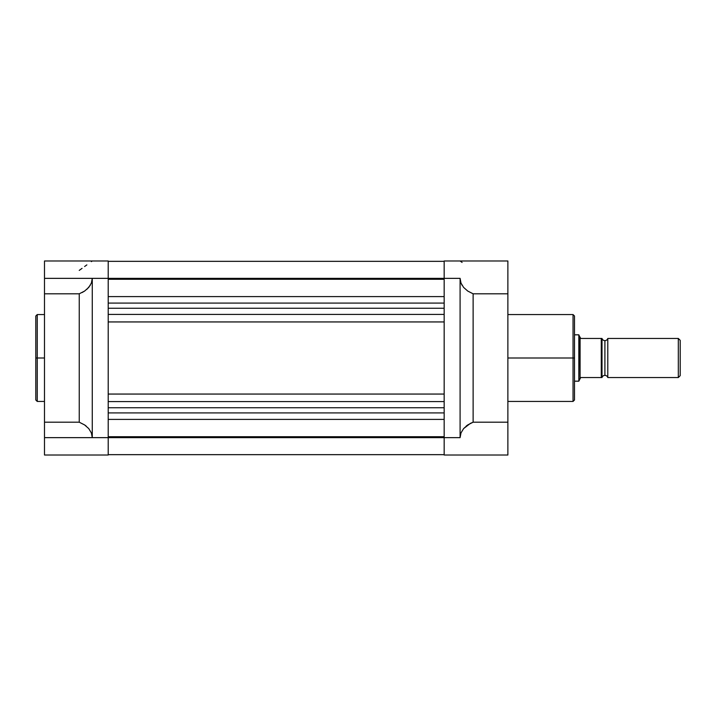 <?xml version="1.0" encoding="UTF-8"?>
<svg xmlns="http://www.w3.org/2000/svg" width="716" height="716" viewBox="0 0 716 716"><rect width="100%" height="100%" fill="white"/><g stroke="black" fill="none" stroke-linecap="round" stroke-linejoin="round"><path stroke-width="1.07" d="M37.25 401.443L35.8 399.993L35.8 358L35.8 399.993L35.8 358L37.25 358L37.25 401.443L37.25 314.557L35.8 316.007L35.8 358L35.8 316.007L35.8 358L37.25 358L37.25 314.557L37.25 358L44.49 358L37.25 358L37.25 401.443L44.49 401.443M108.206 455.018L108.206 437.646L44.49 437.646L44.49 455.018L108.206 455.018L108.206 260.982L92.275 260.982L108.206 260.982L108.206 278.354L44.49 278.354L44.49 293.802L79.243 293.802L84.613 291.072L88.757 287.402L91.379 283.053L92.275 278.354L91.379 283.053L88.757 287.402L84.613 291.072L79.243 293.802L79.243 422.198L44.49 422.198L44.49 293.802L79.243 293.802L79.243 422.198L44.49 422.198L44.49 455.018L108.206 455.018M91.379 261.626L92.051 261.143M84.613 266.513L86.86 264.893M79.243 270.388L82.054 268.357M108.206 260.982L44.49 260.982L44.49 278.354L444.162 278.354L108.206 278.354L108.206 437.646L444.162 437.646L92.275 437.646L91.379 432.947L88.757 428.598L84.613 424.928L79.243 422.198L84.613 424.928L88.757 428.598L91.379 432.947L92.275 437.646L92.275 278.354L92.275 437.646L44.49 437.646L44.49 261.573M92.275 278.354L91.379 283.053M90.279 285.29L86.86 289.336M84.613 424.928L86.153 426.056M84.613 291.072L82.054 292.567M444.162 436.715L108.206 436.715L444.162 436.715M108.206 419.406L444.162 419.406L108.206 419.406M108.206 412.917L444.162 412.917L108.206 412.917M108.206 407.744L444.162 407.744L108.206 407.744M108.206 401.587L444.162 401.587L108.206 401.587M108.206 394.06L444.162 394.06L108.206 394.06M108.206 321.94L444.162 321.94L108.206 321.94M108.206 314.413L444.162 314.413L108.206 314.413M108.206 308.256L444.162 308.256L108.206 308.256M444.162 303.083L108.206 303.083L444.162 303.083M108.206 296.594L444.162 296.594L108.206 296.594M108.206 279.285L444.162 279.285L108.206 279.285M507.877 401.443L573.042 401.443L573.042 358L507.877 358L573.042 358L573.042 314.557L573.042 358L574.492 358L574.492 316.007L574.492 358L574.492 316.007L573.042 314.557L507.877 314.557M573.042 401.443L574.492 399.993L574.492 358L573.042 358L573.042 314.557M462.088 285.29L460.988 283.053L463.601 287.402L467.754 291.072L473.124 293.802L507.877 293.802L507.877 422.198L473.124 422.198L470.305 423.433L463.601 428.598L460.988 432.947L460.093 437.646L444.162 437.646L444.162 455.018L507.877 455.018L507.877 422.198L473.124 422.198L473.124 293.802L507.877 293.802L507.877 260.982L444.162 260.982L444.162 278.354L460.093 278.354L460.988 283.053L463.601 287.402L467.754 291.072L473.124 293.802L473.124 422.198L467.754 424.928L463.601 428.598L460.988 432.947L460.093 437.646L444.162 437.646L444.162 455.018L507.877 455.018L507.877 261.036M460.316 261.143L460.988 261.626L460.093 260.982L444.162 260.982L444.162 437.646L444.162 278.354L460.093 278.354L460.093 437.646L460.093 278.354L460.988 283.053M462.088 262.423L461.131 261.725M460.093 260.982L444.162 260.982M467.754 424.928L466.214 426.056M574.492 358L574.492 399.993L574.492 358M573.042 358L573.042 401.443L573.042 358M607.795 338.453A3.016 3.016 0 0 1 604.904 340.619A3.016 3.016 0 0 0 607.795 338.453L607.795 377.547A3.016 3.016 0 0 0 604.904 375.381A3.016 3.016 0 0 1 607.795 377.547L678.321 377.547L607.795 377.547L607.795 338.453L678.321 338.453L680.2 340.333L678.321 338.453L678.321 377.547L680.2 375.667L678.321 377.547L678.321 338.453L607.795 338.453M579.154 380.384L580.094 378.075L578.832 381.172L574.492 381.172L578.832 381.172L579.154 335.616L578.832 334.828L574.492 334.828L578.832 334.828L578.832 381.172L580.712 377.547L602.004 377.547A3.016 3.016 0 0 1 604.904 375.381L604.904 340.619L604.904 375.381A3.016 3.016 0 0 0 602.004 377.547L602.004 338.453A3.016 3.016 0 0 0 604.904 340.619A3.016 3.016 0 0 1 602.004 338.453L601.968 338.453M580.094 378.075L580.712 377.547L601.279 377.547L601.279 338.453L580.712 338.453L580.094 337.925L580.094 378.075L580.094 337.925L579.154 335.616L580.712 338.453L601.413 338.453M680.2 375.667L680.2 340.333L680.2 375.667M601.995 377.547L601.494 377.547L602.004 377.547L602.004 338.453M601.494 377.547L601.664 338.453M37.25 314.557L44.49 314.557M444.162 261.34L108.206 261.34M444.162 454.66L108.206 454.66"/></g></svg>
